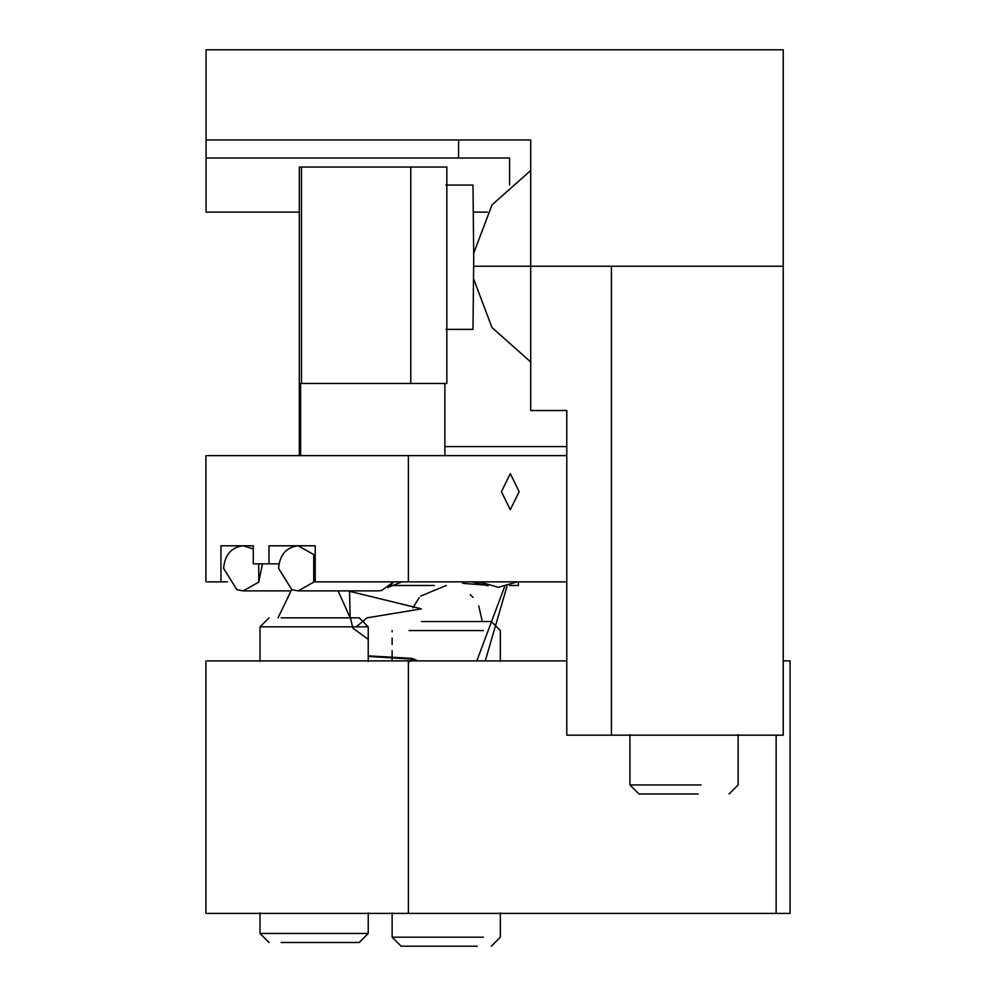 <?xml version="1.0" encoding="UTF-8"?>
<svg xmlns="http://www.w3.org/2000/svg" width="996" height="996" viewBox="0 0 996 996"><rect width="100%" height="100%" fill="white"/><g stroke="black" fill="none" stroke-linecap="round" stroke-linejoin="round"><path stroke-width="1.49" d="M418.021 660.896L412.033 658.368L368.234 655.841M368.234 651.322L368.234 643.204M368.234 638.685L368.234 630.568M356.244 626.845L367.026 617.856L421.445 608.867L347.841 590.889M388.975 587.005L401.961 581.863M393.532 582.05L388.079 587.652M349.509 590.889L350.144 615.889M350.181 616.711L352.796 628.04L368.234 639.382M368.234 643.752L368.234 652.019M368.234 656.389L413.377 659.29L408.385 662.191M390.706 585.474L434.256 585.474M509.616 585.474L518.381 585.474L518.381 581.863M445.947 329.365L473 329.365L473.723 257.217L473 185.069L445.947 185.069M207.405 455.62L566.786 455.62M410.775 383.472L410.775 167.029L301.477 167.029L301.477 383.472L446.843 383.472L446.843 167.029L410.775 167.029M299.323 455.62L299.323 167.029L301.477 167.029M301.477 383.472L300.58 383.472L300.58 455.62M444.863 455.62L444.863 383.472M519.153 491.688L510.288 473.648L501.424 491.688L510.288 509.728L519.153 491.688M566.786 581.863L315.209 581.863L315.209 545.796L268.995 545.796L268.995 563.836L253.283 563.836L253.283 545.796L220.95 545.796L220.95 581.863L227.499 581.863M268.995 563.836L278.955 563.836M207.405 581.863L220.95 581.863M444.863 446.594L566.786 446.594M299.323 212.123L206.072 212.123L206.072 49.8L783.23 49.8L783.23 266.231L530.719 266.231L530.719 139.975L206.072 139.975M487.43 212.123L473.561 212.123M509.591 185.057L509.591 158.015L206.072 158.015M611.407 266.231L611.407 735.173L566.786 735.173L566.786 410.526L530.719 410.526L530.719 266.231L473.71 266.231M611.407 735.173L783.23 735.173L783.23 266.231M258.748 563.836L258.748 582.125L262.446 563.836M258.748 582.125L243.211 590.889L236.861 589.682L223.577 568.343C224.822 554.747 231.371 547.227 243.211 545.796L253.283 548.983M315.209 557.075L313.728 554.548L313.728 582.125L315.209 579.597M393.657 581.863L381.605 590.491L377.945 590.889L298.19 590.889L291.853 589.682L278.556 568.343C279.801 554.747 286.35 547.227 298.19 545.796L313.728 554.548M313.728 582.125L298.19 590.889M698.171 793.974L638.934 793.974L629.92 784.96L700.997 784.96M338.105 590.889L350.194 617.831M482.313 621.554L478.74 605.904M473.038 597.401L470.299 594.674M260.018 661.419L260.018 626.845L368.234 626.845L368.234 661.419M368.234 626.845L359.22 617.831L281.146 617.831M566.786 660.896L207.405 660.896M408.385 660.896L408.385 913.394L790.089 913.394L790.089 660.896L783.23 660.896M392.125 660.896L392.125 650.612M392.125 644.499L392.125 637.975M392.125 631.862L392.125 630.568M409.057 630.568L483.409 630.568M500.341 661.419L500.341 630.568L491.327 621.554L421.632 621.554M408.385 913.394L207.405 913.394M477.221 946.2L401.151 946.2L392.125 937.186L392.125 912.871M392.125 937.186L483.409 937.186M269.032 942.477L260.018 933.464L260.018 912.871M260.018 933.464L368.234 933.464L359.22 942.477L281.146 942.477M485.264 660.896L507.014 586.233M485.998 585.1L463.949 583.432M462.443 583.183L463.912 581.863M472.079 581.863L488.09 585.797M504.586 586.756L476.798 660.896M408.385 581.863L408.385 455.62M458.571 158.015L458.571 139.975M776.133 913.394L776.133 735.173M530.719 170.49L492.012 204.865L473.723 253.221L492.012 204.865L530.719 170.49M473.685 278.98L491.937 327.497L530.719 361.984L491.937 327.497L473.685 278.98M205.911 455.62L205.911 581.863M290.135 590.889L243.211 590.889M738.136 734.65L738.136 784.96L729.122 793.974M629.92 734.65L629.92 784.96M278.046 617.831L291.666 589.607M412.854 607.884L419.154 597.712M420.685 596.081L446.233 585.474M260.018 626.845L269.032 617.831M205.911 913.394L205.911 660.896M500.341 912.871L500.341 937.186L491.327 946.2M368.234 912.871L368.234 933.464M479.362 581.863L498.336 587.316L517.322 581.863"/></g></svg>
